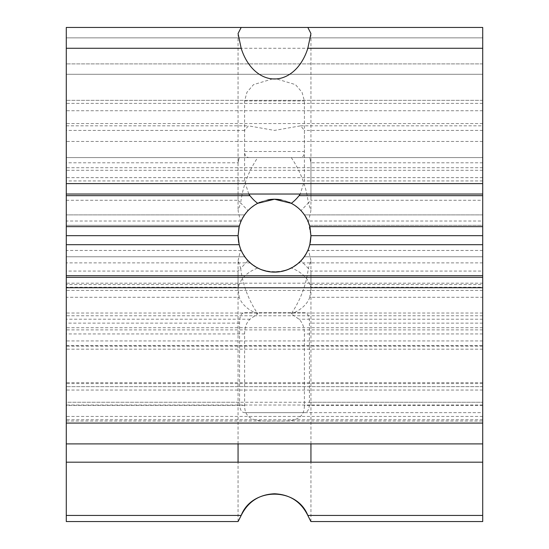 <?xml version="1.0" encoding="UTF-8"?>
<svg xmlns="http://www.w3.org/2000/svg" width="549" height="549" viewBox="0 0 549 549"><rect width="100%" height="100%" fill="white"/><g stroke="black" fill="none" stroke-linecap="round" stroke-linejoin="round"><path stroke-width="0.41" stroke-dasharray="2.75 2.06" d="M482.722 27.45L482.722 349.178L482.722 256.788L304.194 256.788L302.966 258.421M66.278 27.45L66.278 521.55M307.831 27.45L241.169 27.45L307.831 27.45M307.865 221.021C301.024 207.193 289.906 199.932 274.5 199.232C259.094 199.932 247.976 207.193 241.135 221.021C237.147 230.855 237.168 240.661 241.196 250.454C252.259 278.727 296.741 278.727 307.804 250.454C311.832 240.661 311.853 230.855 307.865 221.021L482.722 221.021M247.174 259.78L244.806 256.788L66.278 256.788L244.806 256.788L246.247 258.682M293.674 266.663L290.071 268.619M286.496 270.081L280.793 271.563M279.901 271.707L272.88 272.078M271.076 271.947L263.342 270.362M256.843 267.548L255.745 266.91M252.746 264.906L251.456 263.897M482.722 284.54L482.722 287.237L310.94 287.237L309.808 284.54L482.722 284.54L482.722 256.788L304.194 256.788L302.753 258.682M309.808 284.54A36.44 25.769 0 0 0 291.251 268.036L298.889 262.745M300.879 260.809L301.326 260.329M247.674 260.329L248.121 260.809M250.124 262.758L257.749 268.036A36.44 25.769 0 0 0 239.192 284.54L66.278 284.54M239.192 284.54L238.06 287.237L66.278 287.237M482.722 287.237L482.722 297.29L309.808 297.29L310.94 287.237L310.94 260.7L308.325 268.379L310.933 271.069L482.722 271.069L482.722 235.672L482.722 271.069M245.279 257.44L248.018 260.706L240.675 268.379L238.067 260.7L238.06 287.237L239.192 297.29L66.278 297.29M66.278 271.069L66.278 200.275L66.278 271.069L238.067 271.069L240.675 268.379C242.727 284.766 248.416 299.905 257.749 313.802L249.98 319.209C246.371 322.764 244.586 327.671 244.621 333.936L244.621 405.395C244.408 422.291 260.603 421.234 274.5 421.014C288.397 421.234 304.592 422.291 304.379 405.395L304.379 333.936C304.414 327.671 302.629 322.764 299.02 319.209L291.251 313.802C300.584 299.905 306.273 284.766 308.325 268.379L300.982 260.7L303.721 257.44M482.722 297.29L482.722 521.55M482.722 277.32L482.722 345.513L482.722 277.32M66.278 277.32L66.278 345.513L66.278 277.32M248.779 194.03L244.593 180.937L244.593 130.408L248.368 125.831L274.5 130.408L300.632 125.831L304.407 130.408L304.407 180.937L300.221 194.03M482.722 194.03L482.722 125.831L482.722 194.03L66.278 194.03L66.278 125.831L66.278 194.03M272.572 78.912L253.528 84.621L246.954 92.28L244.593 100.961L244.593 151.49C244.566 155.683 246.343 157.714 249.939 157.59L482.722 157.59L482.722 162.792L482.722 37.86L482.722 74.3L66.278 74.3L66.278 162.792L66.278 63.89L66.278 74.3L482.722 74.3L66.278 74.3L482.722 74.3L482.722 157.59L299.061 157.59C302.657 157.714 304.434 155.683 304.407 151.49L304.407 100.961L302.046 92.287L295.479 84.621L276.442 78.912M66.278 37.86L66.278 63.89L66.278 37.86L482.722 37.86L66.278 37.86M482.722 162.792L310.94 162.792L309.808 157.59L482.722 157.59L299.061 157.59M249.939 157.59L66.278 157.59L239.192 157.59L238.06 162.792L66.278 162.792M66.278 200.275L238.06 200.275L238.06 162.792L239.192 157.59L309.808 157.59L310.94 162.792L310.94 200.275L482.722 200.275L482.722 235.672L482.722 200.275M482.722 157.59L66.278 157.59M482.722 74.3L66.278 74.3M308.325 222.125L310.94 210.644L308.325 202.972L300.982 210.644L304.805 215.441M306.678 218.577L307.31 219.813M308.36 222.201L310.94 235.953M291.286 157.59C300.598 171.473 306.273 186.605 308.325 202.972L310.94 200.275M307.948 250.131L308.641 248.402M309.883 244.394L310.219 242.878M310.919 236.921L310.94 236.043M310.034 227.602L309.149 224.397M308.62 248.471L308.325 249.219L310.933 260.7M310.446 241.649L310 243.9M238.067 260.7L240.675 249.219L240.38 248.471M239 243.9L238.554 241.642M238.06 235.953L238.801 228.377M239.851 224.397L238.966 227.602M238.06 236.043L238.081 236.921M238.781 242.878L239.117 244.394M240.359 248.402L241.052 250.131M244.195 215.441L248.018 210.644L240.675 202.972L238.06 210.644L240.675 222.125M238.06 200.275L240.675 202.972C242.727 186.605 248.402 171.473 257.714 157.59M239.659 225.001L240.64 222.201M241.69 219.813L242.322 218.577M239.57 402.252L66.278 402.252L66.278 412.663L66.278 312.717L66.278 402.252L482.722 402.252L482.722 412.663L244.573 412.663C241.155 412.388 239.488 408.923 239.57 402.252L239.57 323.128C239.488 316.457 241.155 312.985 244.573 312.717L304.427 312.717C307.845 312.985 309.512 316.457 309.43 323.128L309.43 402.252C309.512 408.923 307.845 412.388 304.427 412.663L244.573 412.663M309.43 402.252L482.722 402.252L482.722 312.717L482.722 412.663L304.427 412.663M244.573 312.717L304.427 312.717M482.722 100.33L66.278 100.33L66.278 225.296L66.278 100.33L482.722 100.33L482.722 225.296L309.43 225.296L309.231 224.651L309.43 225.296L482.722 225.296L482.722 100.33M304.722 215.318L304.427 214.885A36.44 36.44 0 0 0 244.573 214.885L244.278 215.318L244.573 214.885A36.44 36.44 0 0 1 257.714 203.329L253.961 205.573M309.128 224.321L308.222 221.871M307.378 219.964L306.26 217.809M239.57 225.296L66.278 225.296L239.57 225.296L239.769 224.637L239.57 225.296M242.692 217.898L241.347 220.54M240.716 222.009L239.872 224.321M295.039 205.573L291.286 203.329A36.44 36.44 0 0 1 304.427 214.885L309.114 224.287M239.899 224.253L240.716 222.022M242.233 218.749L242.665 217.946M260.027 202.231A36.44 36.44 0 0 1 267.747 199.863M281.253 199.863A36.44 36.44 0 0 1 288.973 202.231M308.312 222.084L304.867 215.531M302.65 212.532L297.668 207.543M251.332 207.543L246.35 212.532M244.133 215.531L240.688 222.084M300.468 210.109L297.929 207.762M297.805 207.659L291.286 203.329M308.325 249.219L304.661 256.115M302.623 258.847L297.64 263.822M295.012 265.791L291.251 268.036M257.749 268.036L253.988 265.791M251.36 263.822L246.377 258.847M244.339 256.115L240.675 249.219M257.714 203.329L251.195 207.659M251.071 207.762L248.532 210.109M298.615 262.992L293.139 266.986M288.335 269.381L286.763 269.984M281.349 271.46L280.182 271.666M273.127 272.084L271.583 271.995M261.715 269.792L259.78 269.003M256.108 267.13L250.886 263.431M257.749 313.802A36.44 25.769 180 0 1 239.192 297.29M309.808 297.29A36.44 25.769 180 0 1 291.251 313.802M482.722 48.271L66.278 48.271M482.722 123.552L66.278 123.552M482.722 167.72L66.278 167.72M241.135 221.021L66.278 221.021M482.722 250.454L307.804 250.454M241.196 250.454L66.278 250.454M482.722 346.117L66.278 346.117M482.722 346.165L66.278 346.165M482.722 327.719L66.278 327.719M482.722 313.033L66.278 313.033M482.722 283.188L66.278 283.188M482.722 256.788L304.194 256.788M244.806 256.788L66.278 256.788M482.722 262.889L298.731 262.889M250.269 262.889L66.278 262.889M482.722 319.209L299.02 319.209M482.722 333.936L304.379 333.936M244.621 333.936L66.278 333.936M249.98 319.209L66.278 319.209M482.722 405.395L304.379 405.395M244.621 405.395L66.278 405.395M482.722 416.437L66.278 416.437M482.722 386.647L66.278 386.647L482.722 386.62M482.722 405.025L66.278 405.025M482.722 419.731L66.278 419.731M482.722 515.408L307.797 515.408M241.203 515.408L66.278 515.408M482.722 287.731L66.278 287.731M482.722 329.894L66.278 329.894M482.722 340.936L66.278 340.936M482.722 290.407L66.278 290.407M482.722 180.937L304.407 180.937M244.593 180.937L66.278 180.937M482.722 130.408L304.407 130.408M244.593 130.408L66.278 130.408M482.722 141.45L66.278 141.45M482.722 183.62L66.278 183.62M482.722 63.89L66.278 63.89L482.722 63.89M244.593 100.961L304.407 100.961M244.593 151.49L304.407 151.49M482.722 323.128L309.43 323.128M239.57 323.128L66.278 323.128M482.722 315.764L66.278 315.764M482.722 382.694L66.278 382.694M482.722 390.051L66.278 390.051M482.722 103.377L66.278 103.377M482.722 170.307L66.278 170.307M482.722 177.663L66.278 177.663M482.722 214.885L304.427 214.885L482.722 214.885M244.573 214.885L66.278 214.885L244.573 214.885M482.722 110.74L66.278 110.74M482.722 349.178L66.278 349.178M66.278 421.014L482.722 421.014M482.722 383.573L66.278 383.573M66.278 345.513L482.722 345.513M66.278 125.831L248.368 125.831M300.632 125.831L482.722 125.831M238.06 33.551L238.06 210.644M310.94 33.551L310.94 210.644M310.94 521.55L310.94 462.189M310.94 443.894L310.94 271.069M238.06 521.55L238.06 462.189M238.06 443.894L238.06 271.069"/><path stroke-width="0.82" d="M310.94 521.55L482.722 521.55L482.722 27.45L307.831 27.45L310.94 33.551L307.831 48.271A51.531 36.44 -90 0 1 274.5 78.981A51.531 36.44 -90 0 1 241.169 48.271L238.06 33.551L241.169 27.45L66.278 27.45L241.169 27.45L66.278 27.45L66.278 226.655L239.192 226.655A36.44 36.44 0 0 1 257.714 203.329A51.531 36.44 -90 0 1 249.946 195.664L248.779 194.03M302.966 258.421L300.838 260.85M300.742 260.953L297.565 263.884M297.297 264.096L293.674 266.663M290.071 268.619L286.496 270.081M280.793 271.563L279.901 271.707M272.88 272.078L271.076 271.947M263.342 270.362L260.212 269.195M260.171 269.175L256.843 267.548M255.745 266.91L252.746 264.906M251.456 263.897L249.541 262.216M249.335 262.031L247.174 259.78M298.889 262.745L300.879 260.809M301.326 260.329L302.753 258.682M246.247 258.682L247.674 260.329M248.121 260.809L250.124 262.758M307.797 515.408C300.941 501.669 289.838 494.457 274.5 493.771C259.162 494.457 248.059 501.669 241.203 515.408C237.161 523.478 237.147 523.492 241.155 515.449C252.169 487.066 296.831 487.066 307.845 515.449C311.853 523.492 311.839 523.478 307.797 515.408C311.839 523.478 311.853 523.492 307.845 515.449L482.722 515.449M241.203 515.408C237.161 523.478 237.147 523.492 241.155 515.449L66.278 515.449L66.278 226.655M238.06 521.55L66.278 521.55L66.278 515.449M482.722 443.894L66.278 443.894M482.722 277.32L66.278 277.32L482.722 277.32M482.722 244.689L309.808 244.689A36.44 36.44 0 0 1 239.192 244.689L66.278 244.689M482.722 235.672L310.94 235.672L309.808 244.689M239.192 244.689L238.06 235.672L66.278 235.672M482.722 226.655L309.808 226.655L310.94 235.672M238.06 235.672L239.192 226.655M300.221 194.03L299.054 195.664A51.531 36.44 -90 0 1 291.286 203.329A36.44 36.44 0 0 1 309.808 226.655M482.722 194.03L66.278 194.03M307.831 27.45L241.169 27.45M276.442 78.912L272.572 78.912M304.805 215.441L306.678 218.577M307.31 219.813L308.36 222.201M303.721 257.44L306.109 253.803M306.287 253.487L307.948 250.131M308.641 248.402L309.883 244.394M310.219 242.878L310.919 236.921M310.94 236.043L310.034 227.602M309.149 224.397L308.312 222.084M310.94 235.953L310.446 241.649M310 243.9L308.62 248.471M240.38 248.471L239 243.9M238.554 241.642L238.06 235.953M240.688 222.084L239.851 224.397M238.966 227.602L238.06 236.043M238.081 236.921L238.781 242.878M239.117 244.394L240.359 248.402M241.052 250.131L242.713 253.487M242.891 253.803L245.279 257.44M238.801 228.377L239.659 225.001M240.64 222.201L241.69 219.813M242.322 218.577L244.195 215.441M308.222 221.871L307.378 219.964M306.26 217.809L304.722 215.318M242.233 218.749L240.716 222.009M240.716 222.022L241.347 220.54M267.747 199.863A36.44 36.44 0 0 1 274.5 199.232L257.714 203.329A36.44 36.44 0 0 1 260.027 202.231M288.973 202.231A36.44 36.44 0 0 1 291.286 203.329L274.5 199.232A36.44 36.44 0 0 1 281.253 199.863M304.867 215.531L302.65 212.532M297.668 207.543L295.039 205.573M253.961 205.573L251.332 207.543M246.35 212.532L244.133 215.531M300.982 210.644L300.468 210.109M304.661 256.115L302.623 258.847M297.64 263.822L295.012 265.791M253.988 265.791L251.36 263.822M246.377 258.847L244.339 256.115M248.532 210.109L248.018 210.644M300.982 260.7L298.615 262.992M293.139 266.986L288.335 269.381M286.763 269.984L281.349 271.46M280.182 271.666L273.127 272.084M271.583 271.995L267.871 271.501M267.624 271.46L261.715 269.792M259.78 269.003L256.108 267.13M250.886 263.431L248.018 260.7M482.722 462.189L66.278 462.189M482.722 423.073L66.278 423.073M482.722 287.731L66.278 287.731M482.722 275.687L66.278 275.687M482.722 195.664L299.054 195.664M249.946 195.664L66.278 195.664M482.722 183.62L66.278 183.62M482.722 48.271L307.831 48.271M241.169 48.271L66.278 48.271M310.94 462.189L310.94 443.894M238.06 462.189L238.06 443.894"/></g></svg>
